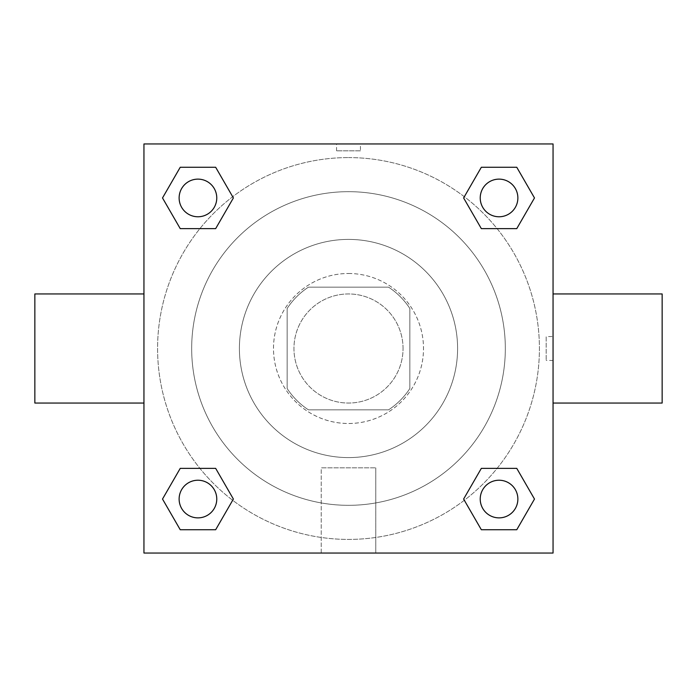 <?xml version="1.0" encoding="UTF-8"?>
<svg xmlns="http://www.w3.org/2000/svg" width="697" height="697" viewBox="0 0 697 697"><rect width="100%" height="100%" fill="white"/><g stroke="black" fill="none" stroke-linecap="round" stroke-linejoin="round"><path stroke-width="0.52" stroke-dasharray="3.48 2.61" d="M403.049 348.5A54.549 54.549 0 0 0 321.23 301.261A54.549 54.549 0 0 0 321.23 395.739A54.549 54.549 0 0 0 403.049 348.5A54.549 54.549 0 0 0 321.23 301.261A54.549 54.549 0 0 0 321.23 395.739A54.549 54.549 0 0 0 403.049 348.5M388.508 409.862L308.492 409.862A73.255 73.255 0 0 1 287.138 388.508L287.138 308.492A73.255 73.255 0 0 1 308.492 287.138L388.508 287.138A73.255 73.255 0 0 1 409.862 308.492L409.862 388.508A73.255 73.255 0 0 1 388.508 409.862L308.492 409.862A73.255 73.255 0 0 1 287.138 388.508L287.138 308.492A73.255 73.255 0 0 1 308.492 287.138L388.508 287.138A73.255 73.255 0 0 1 409.862 308.492L409.862 388.508A73.255 73.255 0 0 1 388.508 409.862M348.5 273.494A75.006 75.006 0 0 1 413.452 385.999A75.006 75.006 0 0 1 283.548 385.999A75.006 75.006 0 0 1 348.5 273.494A75.006 75.006 0 0 0 273.494 348.5A75.006 75.006 0 0 0 348.5 423.506A75.006 75.006 0 0 0 423.506 348.5A75.006 75.006 0 0 0 348.5 273.494M348.5 239.402A109.098 109.098 0 0 1 442.978 403.049A109.098 109.098 0 0 1 254.022 403.049A109.098 109.098 0 0 1 348.5 239.402A109.098 109.098 0 0 1 442.978 403.049A109.098 109.098 0 0 1 254.022 403.049A109.098 109.098 0 0 1 348.5 239.402M348.5 191.675A156.825 156.825 0 0 1 484.31 426.912A156.825 156.825 0 0 1 212.69 426.912A156.825 156.825 0 0 1 348.5 191.675A156.825 156.825 0 0 0 191.675 348.5A156.825 156.825 0 0 0 348.5 505.325A156.825 156.825 0 0 0 505.325 348.5A156.825 156.825 0 0 0 348.5 191.675M143.948 143.948L553.052 143.948L553.052 553.052L143.948 553.052L143.948 143.948L553.052 143.948L553.052 553.052L143.948 553.052L143.948 143.948L553.052 143.948L553.052 553.052L143.948 553.052L143.948 143.948M348.5 143.948L336.564 143.948L348.5 143.948M499.052 480.233A18.819 18.819 0 0 1 515.353 508.462A18.819 18.819 0 0 1 482.751 508.462A18.819 18.819 0 0 1 499.052 480.233A18.819 18.819 0 0 1 517.871 499.052A18.819 18.819 0 0 1 499.052 517.871A18.819 18.819 0 0 1 480.233 499.052A18.819 18.819 0 0 1 499.052 480.233M499.052 179.129A18.819 18.819 0 0 1 515.353 207.357A18.819 18.819 0 0 1 482.751 207.357A18.819 18.819 0 0 1 499.052 179.129A18.819 18.819 0 0 0 480.233 197.948A18.819 18.819 0 0 0 499.052 216.767A18.819 18.819 0 0 0 517.871 197.948A18.819 18.819 0 0 0 499.052 179.129M216.767 197.948A18.819 18.819 0 0 0 188.538 181.647A18.819 18.819 0 0 0 188.538 214.249A18.819 18.819 0 0 0 216.767 197.948A18.819 18.819 0 0 0 188.538 181.647A18.819 18.819 0 0 0 188.538 214.249A18.819 18.819 0 0 0 216.767 197.948A18.819 18.819 0 0 0 188.538 181.647A18.819 18.819 0 0 0 188.538 214.249A18.819 18.819 0 0 0 216.767 197.948M197.948 480.233A18.819 18.819 0 0 1 214.249 508.462A18.819 18.819 0 0 1 181.647 508.462A18.819 18.819 0 0 1 197.948 480.233A18.819 18.819 0 0 0 179.129 499.052A18.819 18.819 0 0 0 197.948 517.871A18.819 18.819 0 0 0 216.767 499.052A18.819 18.819 0 0 0 197.948 480.233M348.5 157.583A190.917 190.917 0 0 1 513.837 443.963A190.917 190.917 0 0 1 183.163 443.963A190.917 190.917 0 0 1 348.5 157.583A190.917 190.917 0 0 0 157.583 348.5A190.917 190.917 0 0 0 348.5 539.417A190.917 190.917 0 0 0 539.417 348.5A190.917 190.917 0 0 0 348.5 157.583M553.052 336.564L553.052 360.436L553.052 336.564L546.178 336.564L546.178 360.436L546.178 336.564M321.23 553.052L375.77 553.052L321.23 553.052L321.23 467.853L375.77 467.853L321.23 467.853L375.77 467.853L321.23 467.853L321.23 553.052L375.77 553.052L321.23 553.052M143.948 360.436L143.948 336.564L143.957 360.436M348.5 143.957L360.436 143.957L348.5 143.957M360.436 150.822L336.564 150.822L360.436 150.822L360.436 143.948L336.564 143.948L360.436 143.957M180.235 529.737L162.514 499.052L180.235 468.367L162.514 499.052L180.235 529.737M215.661 468.367L233.382 499.052L215.661 529.737L233.382 499.052L215.661 468.367M481.339 228.633L463.618 197.948L481.339 167.263L463.618 197.948L481.339 228.633M516.765 167.263L534.486 197.948L516.765 228.633L534.486 197.948L516.765 167.263M180.235 228.633L162.514 197.948L180.235 167.263L162.514 197.948L180.235 228.633M215.661 167.263L233.382 197.948L215.661 228.633L233.382 197.948L215.661 167.263M481.339 529.737L463.618 499.052L481.339 468.367L463.618 499.052L481.339 529.737M516.765 468.367L534.486 499.052L516.765 529.737L534.486 499.052L516.765 468.367M143.948 348.5L143.948 293.951L143.948 348.5M553.052 348.5L553.052 293.951L553.052 348.5M662.15 293.951L662.15 403.049M34.85 403.049L34.85 293.951M375.77 467.853L375.77 553.052L375.77 467.853M517.871 499.052A18.819 18.819 0 0 0 489.642 482.751A18.819 18.819 0 0 0 489.642 515.353A18.819 18.819 0 0 0 517.871 499.052M216.767 499.052A18.819 18.819 0 0 0 188.538 482.751A18.819 18.819 0 0 0 188.538 515.353A18.819 18.819 0 0 0 216.767 499.052M517.871 197.948A18.819 18.819 0 0 0 489.642 181.647A18.819 18.819 0 0 0 489.642 214.249A18.819 18.819 0 0 0 517.871 197.948M336.564 150.822L336.564 143.957M553.052 360.436L546.178 360.436"/><path stroke-width="1.05" d="M143.948 143.948L553.052 143.948L553.052 553.052L143.948 553.052L143.948 143.948M180.235 468.367L215.661 468.367L233.382 499.052L215.661 529.737L180.235 529.737L162.514 499.052L180.235 468.367L215.661 468.367L180.235 468.367M481.339 167.263L516.765 167.263L534.486 197.948L516.765 228.633L481.339 228.633L463.618 197.948L481.339 167.263L516.765 167.263L481.339 167.263M180.235 167.263L215.661 167.263L233.382 197.948L215.661 228.633L180.235 228.633L162.514 197.948L180.235 167.263L215.661 167.263L180.235 167.263M481.339 468.367L516.765 468.367L534.486 499.052L516.765 529.737L481.339 529.737L463.618 499.052L481.339 468.367L516.765 468.367L481.339 468.367M553.052 403.049L662.15 403.049L662.15 293.951L553.052 293.951M143.948 293.951L34.85 293.951L34.85 403.049L143.948 403.049M516.765 529.737L481.339 529.737L516.765 529.737M517.871 499.052A18.819 18.819 0 0 0 489.642 482.751A18.819 18.819 0 0 0 489.642 515.353A18.819 18.819 0 0 0 517.871 499.052M215.661 529.737L180.235 529.737L215.661 529.737M216.767 499.052A18.819 18.819 0 0 0 188.538 482.751A18.819 18.819 0 0 0 188.538 515.353A18.819 18.819 0 0 0 216.767 499.052M516.765 228.633L481.339 228.633L516.765 228.633M517.871 197.948A18.819 18.819 0 0 0 489.642 181.647A18.819 18.819 0 0 0 489.642 214.249A18.819 18.819 0 0 0 517.871 197.948M215.661 228.633L180.235 228.633L215.661 228.633M216.767 197.948A18.819 18.819 0 0 0 188.538 181.647A18.819 18.819 0 0 0 188.538 214.249A18.819 18.819 0 0 0 216.767 197.948"/></g></svg>
